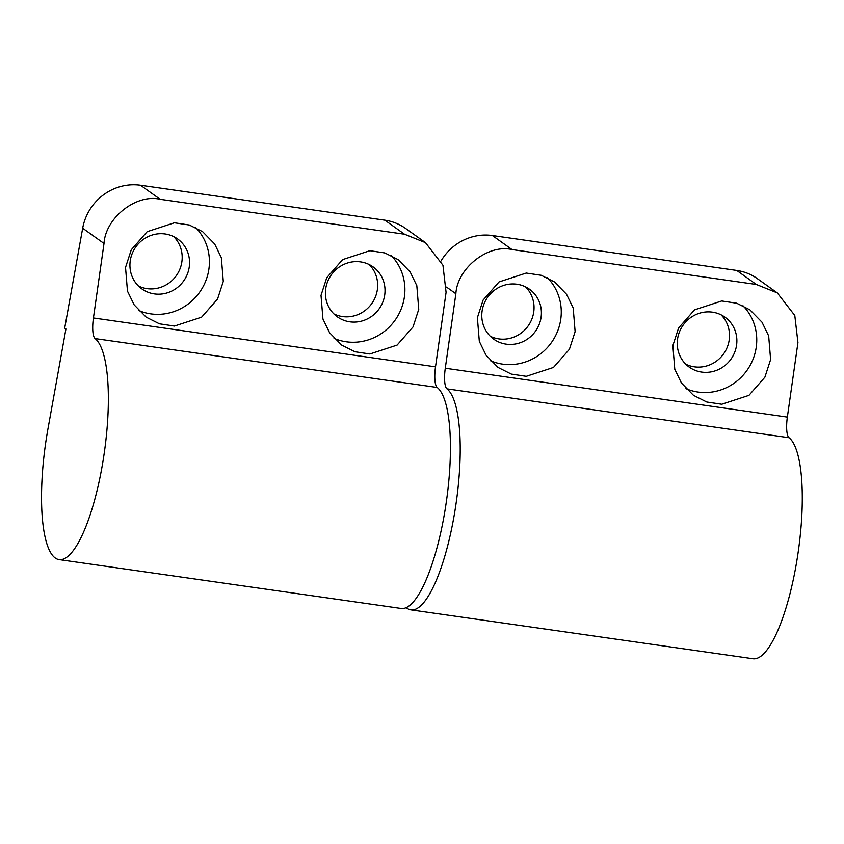 <?xml version="1.0" encoding="UTF-8"?>
<svg xmlns="http://www.w3.org/2000/svg" width="844" height="844" viewBox="0 0 844 844"><rect width="100%" height="100%" fill="white"/><g stroke="black" fill="none" stroke-linecap="round" stroke-linejoin="round"><path stroke-width="1.27" d="M736.39 346.314A30.711 29.34 125.6 0 0 724.922 317.144A30.711 29.34 125.6 0 0 677.743 337.927A30.711 29.34 125.6 0 0 689.21 367.098A30.711 29.34 125.6 0 0 736.39 346.314M685.919 388.63A51.178 48.91 125.6 0 0 755.939 349.099A51.178 48.91 125.6 0 0 742.942 305.707M685.739 364.175A30.711 29.34 125.6 0 0 729.026 341.05A30.711 29.34 125.6 0 0 721.029 314.812M672.868 345.629L674.789 369.303L681.467 383.028L693.504 395.34L706.776 402.008L721.757 404.244L748.955 395.351L764.886 377.205L770.604 359.586L768.673 335.912L761.995 322.186L749.957 309.875L736.685 303.207L721.704 300.97L694.506 309.864L678.576 328.01L672.868 345.629M490.269 336.25A30.711 29.34 125.6 0 0 533.556 313.124A30.711 29.34 125.6 0 0 525.559 286.886M441.043 260.975A51.178 48.91 -54.4 0 1 492.379 235.539L736.717 270.439A51.178 48.91 -54.4 0 1 757.501 278.742L777.303 292.9L756.34 284.47L736.717 270.439M575.123 331.66L573.203 307.986L566.524 294.261L554.487 281.949L541.215 275.281L526.234 273.055L499.036 281.938L483.106 300.084L477.387 317.703L479.318 341.377L485.996 355.113L498.034 367.414L511.306 374.082L526.287 376.318L553.485 367.435L569.415 349.279L575.123 331.66M492.379 235.539L512.002 249.56L756.34 284.47M512.002 249.56C488.148 243.821 457.279 268.118 455.865 293.744L445.284 368.227A20.467 5.402 -81.9 0 0 446.972 388.852A112.59 29.709 98.1 0 1 454.916 511.021A112.59 29.709 98.1 0 1 410.87 609.864A112.59 29.709 98.1 0 1 406.207 607.617M777.303 292.9L794.795 315.487L797.939 342.611L787.357 417.094A20.467 5.402 -81.9 0 0 789.045 437.719A112.59 29.709 98.1 0 1 796.989 559.889A112.59 29.709 98.1 0 1 752.943 658.731L410.87 609.864M482.272 310.012A30.711 29.34 125.6 0 0 493.729 339.172A30.711 29.34 125.6 0 0 540.909 318.388A30.711 29.34 125.6 0 0 529.452 289.218A30.711 29.34 125.6 0 0 482.272 310.012M490.448 360.704A51.178 48.91 125.6 0 0 560.458 321.174A51.178 48.91 125.6 0 0 547.471 277.781M425.45 242.639L442.942 265.227L446.086 292.351L435.515 366.834A20.467 5.402 -81.9 0 0 437.192 387.459A112.59 29.709 98.1 0 1 445.136 509.628A112.59 29.709 98.1 0 1 401.1 608.461L59.017 559.593A112.59 29.709 98.1 0 1 47.96 428.847L65.927 328.981L64.703 328.094L82.68 228.228A51.178 48.91 -54.4 0 1 140.526 185.269L384.875 220.178A51.178 48.91 -54.4 0 1 405.647 228.481L425.45 242.639L404.487 234.21L384.875 220.178M140.526 185.269L160.149 199.3C136.295 193.561 105.426 217.857 104.012 243.483L93.431 317.966A20.467 5.402 -81.9 0 0 95.119 338.592A112.59 29.709 98.1 0 1 103.063 460.761A112.59 29.709 98.1 0 1 59.017 559.593M223.28 281.4L221.35 257.726L214.671 244L202.634 231.689L189.362 225.021L174.381 222.784L147.183 231.678L131.253 249.824L125.534 267.442L127.465 291.117L134.143 304.842L146.181 317.154L159.453 323.822L174.434 326.058L201.632 317.165L217.562 299.019L223.28 281.4M418.751 309.326L416.82 285.652L410.152 271.916L398.104 259.614L384.832 252.947L369.862 250.71L342.664 259.593L326.723 277.739L321.015 295.368L322.935 319.043L329.614 332.768L341.651 345.08L354.923 351.748L369.904 353.974L397.102 345.091L413.032 326.944L418.751 309.326M160.149 199.3L404.487 234.21M138.416 285.979A30.711 29.34 125.6 0 0 181.703 262.864A30.711 29.34 125.6 0 0 173.706 236.626M333.886 313.905A30.711 29.34 125.6 0 0 377.173 290.79A30.711 29.34 125.6 0 0 369.187 264.552M334.066 338.36A51.178 48.91 125.6 0 0 404.086 298.839A51.178 48.91 125.6 0 0 391.088 255.447M138.595 310.444A51.178 48.91 125.6 0 0 208.605 270.913A51.178 48.91 125.6 0 0 195.618 227.521M325.889 287.667A30.711 29.34 125.6 0 0 337.357 316.838A30.711 29.34 125.6 0 0 384.537 296.044A30.711 29.34 125.6 0 0 373.069 266.883A30.711 29.34 125.6 0 0 325.889 287.667M130.419 259.741A30.711 29.34 125.6 0 0 141.876 288.912A30.711 29.34 125.6 0 0 189.067 268.118A30.711 29.34 125.6 0 0 177.599 238.957A30.711 29.34 125.6 0 0 130.419 259.741M445.284 368.227L787.357 417.094M455.865 293.744L446.582 287.108M446.972 388.852L789.045 437.719M95.119 338.592L437.192 387.459M93.431 317.966L435.515 366.834M104.012 243.483L82.68 228.228"/></g></svg>
